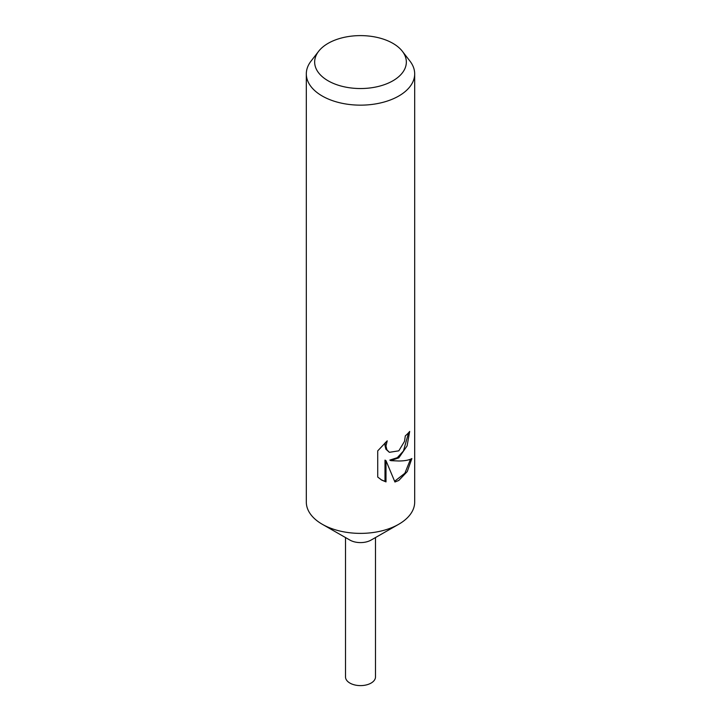 <?xml version="1.0" encoding="UTF-8"?>
<svg xmlns="http://www.w3.org/2000/svg" width="721" height="721" viewBox="0 0 721 721"><rect width="100%" height="100%" fill="white"/><g stroke="black" fill="none" stroke-linecap="round" stroke-linejoin="round"><path stroke-width="1.08" d="M402.345 51.272L409.961 61.105A54.183 31.282 180 0 1 414.683 73.875L414.683 502.095A54.183 31.282 180 0 1 398.812 524.212A54.183 31.282 180 0 1 398.632 524.32A54.183 31.282 180 0 1 322.368 524.32A54.183 31.282 180 0 1 306.317 502.095L306.317 73.875A54.183 31.282 180 0 1 311.039 61.105L318.655 51.272A45.838 26.461 180 0 1 328.091 43.359A45.838 26.461 180 0 1 402.345 51.272A45.838 26.461 180 0 1 392.909 80.788A45.838 26.461 180 0 1 334.508 83.87A45.838 26.461 180 0 1 318.655 51.272M371.099 540.065A14.988 8.652 180 0 1 371.054 540.092A14.988 8.652 180 0 1 349.946 540.092L322.368 524.32M398.812 457.853L390.782 460.647L398.812 460.998C404.787 460.935 409.14 460.115 411.871 458.538L407.266 471.552L398.812 480.438L394.928 482.007L385.996 460.683L385.996 481.898L381.679 480.078L377.723 477.05L377.714 450.877L387.213 440.837L385.96 445.975L386.871 449.751L389.367 452.328L398.812 450.823L404.517 441.351L405.31 435.881A54.183 31.282 0 0 0 409.681 431.428L407.095 445.893L398.812 457.853M414.683 73.875A54.183 31.282 180 0 1 398.812 95.992A54.183 31.282 180 0 1 339.762 102.77A54.183 31.282 180 0 1 306.317 73.875M408.609 432.681L403.445 451.004L397.316 457.673L389.809 460.088L390.782 460.647M389.367 452.328L385.879 449.174L384.96 445.398L385.393 442.451M381.175 479.771L384.996 481.322L384.996 460.106L385.996 460.683M394.63 481.267L404.869 473.255L410.519 459.214M384.996 481.322L385.996 481.898M375.488 537.56L375.488 676.956A14.988 8.652 180 0 1 371.099 683.075A14.988 8.652 180 0 1 354.768 684.95A14.988 8.652 180 0 1 345.512 676.956L345.512 537.56M371.054 540.092L398.632 524.32"/></g></svg>
